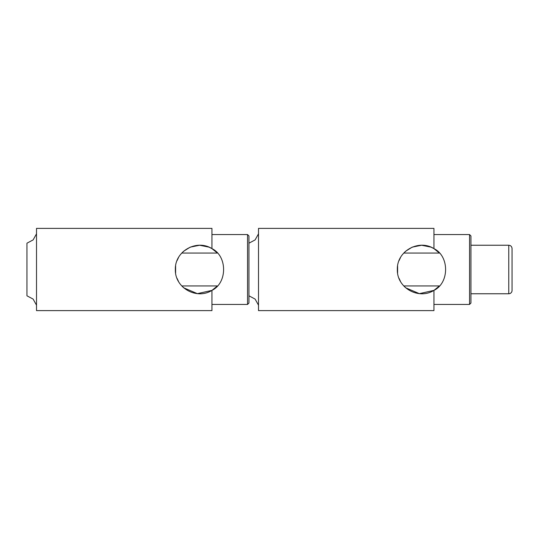 <?xml version="1.0" encoding="UTF-8"?>
<svg xmlns="http://www.w3.org/2000/svg" width="539" height="539" viewBox="0 0 539 539"><rect width="100%" height="100%" fill="white"/><g stroke="black" fill="none" stroke-linecap="round" stroke-linejoin="round"><path stroke-width="0.81" d="M36.517 305.182L33.115 299.084L26.95 295.81L26.95 243.19L33.115 239.916L36.517 233.818M183.711 287.813L181.791 285.946L217.439 285.946L211.948 290.386L211.948 310.612L36.517 310.612L36.517 228.388L211.948 228.388L211.948 248.614C196.513 238.885 174.697 251.282 175.357 269.5C174.697 287.718 196.513 300.115 211.948 290.386L197.382 293.647L183.711 287.813L181.084 285.144M183.711 251.187L190.22 247.138L199.612 245.245L209.004 247.138L211.948 248.614L217.439 253.054L181.791 253.054L183.711 251.187L181.084 253.856M175.613 272.977L175.613 266.023M177.001 260.735L178.524 257.527M211.948 290.386C227.478 282.908 227.478 256.092 211.948 248.614M178.524 281.473L177.001 278.265M247.549 234.559L248.944 235.954L248.944 303.046L247.549 304.441L247.549 234.559L211.948 234.559M470.938 293.755L508.762 293.755A3.288 3.288 0 0 0 512.05 290.467L512.05 248.533C511.834 246.518 510.743 245.42 508.762 245.245L470.938 245.245M512.05 269.5L512.05 285.946M405.705 287.813L403.785 285.946L439.433 285.946L433.942 290.386L419.376 293.647L405.705 287.813L403.078 285.144M248.944 292.044L248.944 292.522M248.944 269.022L248.944 269.978M248.944 246.478L248.944 246.956M433.942 290.386L433.942 310.612L258.511 310.612L258.511 228.388L433.942 228.388L433.942 248.614C418.507 238.885 396.691 251.282 397.351 269.5C396.691 287.718 418.507 300.115 433.942 290.386C449.472 282.908 449.472 256.092 433.942 248.614L439.433 253.054L403.785 253.054L405.705 251.187L412.214 247.138L421.606 245.245L430.998 247.138L433.942 248.614M397.607 272.977L397.607 266.023M398.995 260.735L400.517 257.527M403.078 253.856L405.705 251.187M400.517 281.473L398.995 278.265M469.543 234.559L470.938 235.954L470.938 303.046L469.543 304.441L469.543 234.559L433.942 234.559M508.762 293.755L508.762 245.245M247.549 304.441L211.948 304.441M248.944 243.19L255.109 239.916L258.511 233.818M248.944 295.81L255.109 299.084L258.511 305.182M469.543 304.441L433.942 304.441"/></g></svg>
